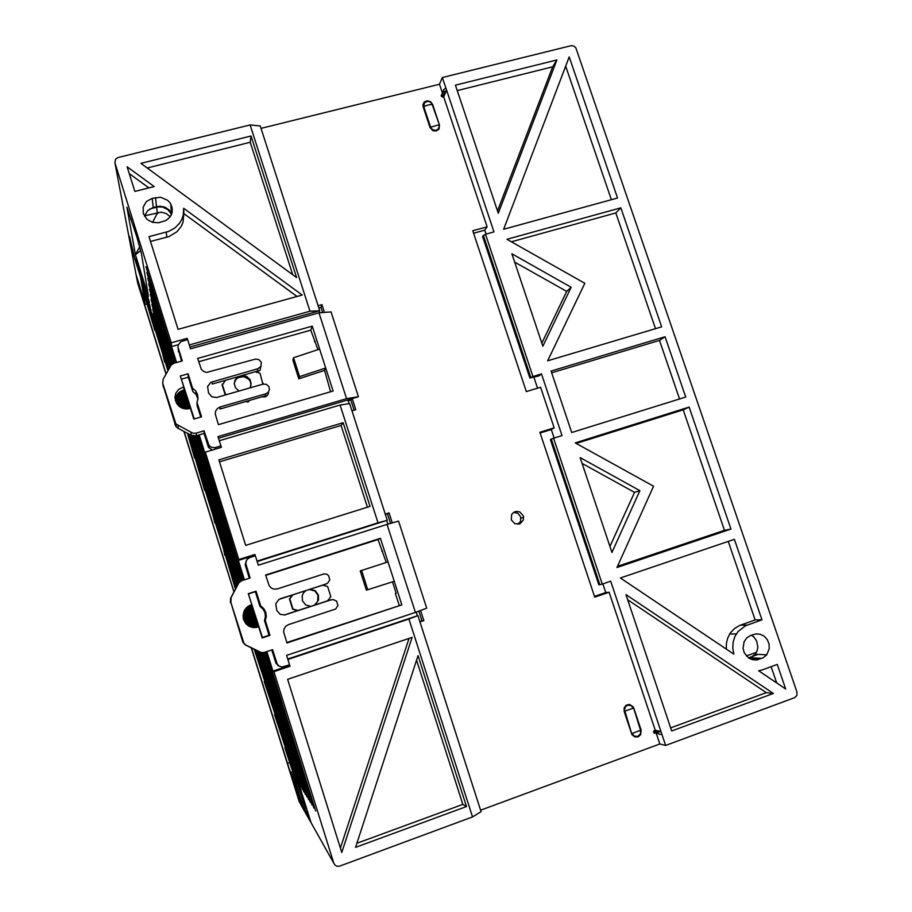 <?xml version="1.0" encoding="UTF-8"?>
<svg xmlns="http://www.w3.org/2000/svg" width="912" height="912" viewBox="0 0 912 912"><rect width="100%" height="100%" fill="white"/><g stroke="black" fill="none" stroke-linecap="round" stroke-linejoin="round"><path stroke-width="1.37" d="M257.07 650.803L310.946 822.521M441.59 94.814L441.385 96.398L443.62 91.371L444.611 91.713L446.629 90.322L442.331 77.486L571.026 45.714L573.682 45.965L575.768 47.789L796.997 692.14L796.906 695.48L794.614 697.726L665.635 745.457L660.995 731.549L655.215 730.284L653.573 731.994L654.314 733.225L655.762 733.031M750.713 635.47L746.814 637.876L744.067 641.809L743.075 648.443L744.317 652.844L748.627 657.962L752.582 659.741L756.835 659.923L763.355 657.643L766.718 654.793L769.329 648.5L769.078 643.815L767.266 639.494L764.119 636.131L760.084 634.182L755.717 633.92L750.713 635.47M733.829 654.109L732.758 648.158L733.123 642.173L734.901 636.53L738.104 631.435L745.298 625.849L762.01 619.818L734.422 539.288L620.422 577.923L733.829 654.109M762.443 669.83L758.67 670.799L785.699 688.959L777.298 664.438L762.443 669.83M287.861 659.479L408.907 619.054L472.519 816.924L339.446 866.172L336.995 866.286L335.103 865.317L333.735 863.208L273.896 671.654L289.959 666.273L289.526 664.916M258.267 651.419L300.812 787.079L258.746 651.658M259.954 652.148L303.764 791.833L260.433 652.331M261.63 652.604L306.911 796.894L262.097 652.661M263.272 652.639L310.251 802.275L263.739 652.582M264.913 652.274L313.831 808.009L265.369 652.126M264.092 652.513L312.007 805.091L264.548 652.388M262.451 652.673L308.552 799.539L262.918 652.661M260.798 652.445L305.315 794.329L261.265 652.547M259.099 651.795L302.271 789.427L259.578 651.989M257.446 650.997L299.398 784.81L257.914 651.236M265.734 652L315.7 811.019L266.224 651.841M171.057 207.936L172.288 208.506M144.518 215.756L161.321 212.12L166.269 213.522L170.236 216.725M144.404 216.144L147.698 210.547L153.262 207.503L152.179 198.371L146.41 201.563L143.15 207.104L143.275 213.522L146.992 219.347L152.372 222.346L158.54 222.745L166.087 220.43L169.78 217.341L171.41 214.628L172.265 211.595L171.969 206.864L170.077 202.84L167.489 200.127L160.512 197.22L152.179 198.371M155.462 197.539L156.476 206.682L160.17 206.272L165.038 207.309L169.176 210.011L171.809 213.59M171.547 214.32L167.888 209.6L162.541 207.081L157.799 206.944L149.819 208.939M176.552 362.463L171.593 346.571L171.171 342.844L114.923 162.815L115.562 159.133L118.036 157.537L250.07 124.944L309.955 311.231L189.251 344.918M183.665 208.232L183.266 214.993L181.853 219.279L179.584 223.212L174.762 228.103L168.595 231.431L149.021 236.653L178.034 329.346L302.168 295.055L183.665 208.232M152.179 187.074L154.219 186.652L127.156 166.816L134.873 191.452L152.179 187.074M150.537 241.486L169.051 236.539L176.882 231.796L181.112 226.529L182.936 222.448L183.916 213.613L297.05 296.468M279.243 666.239L276.005 663.275L271.81 649.994M249.352 578.197L245.26 564.904L246.331 560.538M265.278 620.525L264.446 620.662L265.415 616.786L265.004 612.83L263.26 609.284L259.931 606.252L260.718 605.921L256.101 591.17L248.338 593.666L251.78 604.713L247.654 606.754L244.336 610.721L243.025 615.703L243.413 619.111L245.807 623.626L248.999 626.191L253.582 627.536L258.677 626.795L262.143 637.887L269.918 635.333L265.278 620.525L266.258 616.603L265.848 612.59L264.081 608.988L260.718 605.921M441.385 96.398L443.677 96.889L487.088 226.871L472.792 230.77L526.338 391.567L540.645 387.235L554.2 427.831L539.893 432.265L594.784 597.075L609.102 592.196L655.215 730.284M511.279 519.783L514.79 523.773L519.965 523.841L523.385 519.965L523.34 515.896L519.772 511.894L515.816 511.461L513.41 512.59L511.678 514.642L511.279 519.783M324.113 584.683L325.105 584.364M330.349 599.971L328.958 600.404M256.774 372.301L260.091 370.112L260.764 366.749M262.097 396.8L264.697 396.959L266.817 395.979L268.253 394.121L268.641 391.807M212.143 450.061L208.426 447.085L204.106 433.474L199.181 434.921L205.28 454.415L205.303 452.09L238.853 559.501L238.397 560.435L244.427 579.758M181.465 361.084L178.364 349.535M197.995 399.068L196.228 394.714L192.728 391.419L192.592 388.17L188.089 373.795L188.294 377.237L192.728 391.419M640.612 730.33L640.486 733.852L637.819 736.406L634.319 736.075L632.176 733.419L641.102 730.113L640.703 734.627L638.126 736.907L634.718 736.942L632.05 734.707L624.538 709.753L625.438 706.789L627.604 705.17L631.115 705.546L633.224 708.168L624.173 711.417L624.139 707.951L626.179 705.17L629.474 704.372L633.236 706.88L640.612 730.33M305.828 590.6L303.536 592.766L302.168 595.627L302.408 600.826L305.657 604.941L310.798 606.332L298.007 610.516L293.026 609.079L289.799 598.853L293.037 594.749L322.7 585.139L327.647 586.576L330.874 596.733L327.682 600.826L314.948 604.975L318.562 600.107L318.448 595.034L315.324 590.805L309.977 589.255M322.7 585.139L327.533 583.315L329.768 579.895L328.548 575.575L326.724 574.264L324.056 573.91L277.271 588.901L273.999 589.141L271.445 588.16L269.222 585.869L265.62 574.97L380.407 538.319L401.816 604.941L286.801 642.493M230.804 602.319L231.135 597.349L238.864 582.882L241.612 580.705L250.127 577.946L245.761 563.491L246.753 559.808L249.215 557.756L255.349 555.784L258.313 565.235L387.041 524.377L415.382 612.419L286.562 655.34L289.56 664.905L282.002 667.06L279.277 666.262L277.225 664.164L272.585 649.732L264.412 652.433L261.299 652.559L246.069 645.115L243.96 643.268L230.804 602.319L242.934 642.367L245.579 644.966L259.464 651.932M401.816 604.941L286.961 642.983L283.666 631.925L284.111 628.847L285.844 626.248L288.5 624.652L335.684 608.954L337.919 605.454L336.608 601.111L333.051 599.492L327.682 600.826M326.279 583.919L278.958 599.423L275.743 603.687L276.769 610.504L280.155 614.357L284.863 614.882L331.295 599.743M238.237 583.874L230.611 598.158L230.44 602.707M258.677 626.795L254.824 627.57M248.908 605.91L251.78 604.713M386.711 520.49L387.896 524.138M416.225 612.1L417.4 615.771M204.117 430.795L195.966 433.177L192.865 433.211L175.856 424.012L162.655 383.143L163.202 379.084L171.239 365.039L173.747 363.307L182.24 360.867L178.068 347.415L178.182 344.941L180.895 341.612L187.587 339.606L190.471 348.806L318.938 312.862L346.56 398.669L217.991 436.586L220.909 445.9L214.913 447.667L211.481 447.347L208.951 445.352L204.117 430.795L204.106 433.474M175.298 400.482L177.623 394.03L180.633 391.385L183.973 390.028L183.711 386.756L178.627 389.378L175.925 393.015L174.91 397.415L176.449 403.207L179.345 406.467L182.696 408.268L186.47 408.907L190.426 408.268L193.8 419.075L201.552 416.818L197.038 402.397L198.064 398.35L197.482 394.201L195.727 390.952L192.592 388.17M163.1 385.423L175.788 426.2L178.182 428.412L191.543 435.389L196.433 435.731L241.669 580.682M220.134 407.014L265.951 393.71L268.139 392.399L269.496 389.572L268.846 386.483L266.281 384.294L262.907 384.123L259.988 373.293L255.075 371.777L257.526 371.07L258.016 368.71L260.969 366.419L261.231 362.144L258.837 359.556L255.463 359.043L206.716 372.427L203.741 371.526L201.381 369.326L197.676 358.416L312.235 326.143L333.097 391.077L218.47 424.673L215.266 413.9L215.734 410.936L217.466 408.485L220.134 407.014L219.974 409.043L247.768 400.972M258.016 368.71L210.797 382.39L207.571 386.414L208.472 392.821L211.687 396.731L216.497 397.495L262.907 384.123M445.808 87.848L443.722 89.684L441.214 95.908M485.492 234.236L482.585 236.345L529.861 378.081L532.973 376.496L485.492 234.236L493.962 231.91L446.629 90.322L443.677 96.889M553.573 438.227L550.369 439.573L598.831 584.866L601.635 584.284L602.251 584.079L553.573 438.227L562.054 435.583L541.443 373.954L532.973 376.496M661.884 734.228L659.216 734.377L657.997 733.054L653.596 732.062M602.251 584.079L610.732 581.206L660.995 731.549L658.532 732.005L657.997 733.054M319.189 310.855L319.827 312.793M225.23 394.999L222.14 385.183L225.469 380.247L238.237 376.599L235.091 379.962L234.247 383.701L235.49 387.874L238.99 391.031M250.105 387.828L251.188 383.701L249.991 379.517L246.742 376.451L242.387 375.413L255.075 371.777M234.259 383.097L236.128 379.312L238.351 377.534L243.971 376.633L248.93 379.438L250.572 382.265L250.925 385.844M298.007 610.516L284.168 615.019M309.407 589.448L314.811 590.953L317.969 595.228L317.672 601.316L314.309 605.192M432.664 104.424L430.658 101.756L427.386 100.753L424.354 101.939L422.917 104.709L423.134 106.807L423.727 106.59L424.502 102.577L427.922 101.255L430.076 101.939L432.664 104.424L439.516 125.012L438.968 129.151L436.301 130.963L432.972 130.655L429.985 127.441L437.464 125.149L438.991 125.081L439.219 126.437L438.273 129.048L436.096 130.359L432.619 129.766L430.76 127.669L423.727 106.59L428.173 104.971L432.128 104.481L439.516 125.012M513.707 512.373L517.959 513.331L520.672 516.842L520.592 521.254L518.062 524.332M751.442 635.208L753.916 637.055L756.641 640.897L757.872 647.098L757.348 650.21L755.216 654.292L750.348 657.791L761.771 658.361M762.01 619.818L755.136 619.955L739.518 625.507L734.377 628.573L730.25 633.053L727.719 637.887L726.351 643.348L726.283 649.048M136.344 275.595L142.386 297.574L166.132 373.829M251.541 647.999L289.138 768.52L290.654 772.646L292.98 771.826M136.184 275.093L139.707 286.402M147.22 304.152L145.293 304.334L140.448 276.792M308.416 815.488L299.945 800.69L301.165 800.052M293.55 773.661L291.612 774.197L290.654 772.646M155.462 330.623L154.687 330.133L154.003 325.937L162.461 353.058L164.627 362.03L165.391 362.463M195.271 458.337L194.564 458.086L194.45 455.692L204.63 490.394L205.303 490.542M215.38 522.872L214.73 522.793L214.89 521.276L223.508 548.921L224.865 555.328L225.503 555.328M235.661 587.921L235.045 587.978L235.49 587.374L235.775 588.274M245.271 620.764L245.852 620.627L245.271 620.764L243.458 612.944M254.174 649.333L265.016 682.096L264.149 681.378L264.708 681.104M264.161 681.389L275.492 715.726L274.489 714.541L275.014 714.187M274.489 714.541L286.026 749.493L284.852 747.794L285.365 747.395M284.875 747.84L296.628 783.522L295.306 781.322L295.796 780.866M133.004 250.048L132.206 250.253L132.365 251.085L130.348 244.302M310.787 822.236L308.347 815.51M301.667 806.094L301.37 805.273M299.945 800.69L302.18 806.869M166.007 374.045L137.712 283.187L136.162 275.002L145.293 304.334M251.313 647.885L299.147 801.454L301.268 805.239L291.612 774.197L301.644 806.048M249.466 626.43L244.484 610.447M236.903 586.131L189.582 434.374M181.249 407.664L177.19 394.622M169.062 368.573L134.839 258.814L129.515 236.39L132.012 249.751L132.913 249.512M114.923 162.815L130.393 244.541L132.012 249.751M685.699 397.039L665.065 336.813L551.133 371.047L571.733 432.562L685.699 397.039M511.826 253.718L542.822 346.229L571.151 287.234L511.826 253.718M556.879 59.964L455.384 85.204L498.294 213.294L556.879 59.964L552.661 66.77L457.197 90.607M503.641 229.254L617.504 197.995L569.168 56.909L503.641 229.254M626.008 594.601L671.665 730.922L773.387 693.496L626.008 594.601M616.911 567.458L730.911 529.04L689.141 407.117L575.187 442.867L653.516 486.21L616.911 567.458M580.135 457.642L611.906 552.49L639.882 490.645L580.135 457.642M547.713 360.833L661.633 326.815L620.878 207.833L507.004 239.297L584.774 283.324L547.713 360.833M472.519 816.924L481.057 811.634L417.924 615.623L408.907 619.054M656.161 733.123L659.798 743.998L480.601 810.209M659.798 743.998L665.635 745.457M248.417 593.94L262.439 637.431L269.006 635.265L264.446 620.662M266.874 651.624L272.962 671.118L273.896 671.654M181.351 379.21L194.199 418.961M169.963 366.977L153.353 313.728L169.712 367.433M177.897 393.699L182.411 408.166M190.779 435.001L237.542 584.934M245.157 609.364L250.629 626.909M251.074 627.057L245.442 608.977M237.793 584.467L191.246 435.241M182.856 408.314L178.193 393.368M170.92 365.416L151.871 304.346L170.635 365.815M178.98 392.593L183.985 408.622M192.432 435.719L238.499 583.406M246.194 608.076L252.214 627.353M252.658 627.433L246.525 607.745M238.796 582.973L192.888 435.833M184.429 408.713L179.311 392.308M172.094 364.253L150.298 294.382L171.741 364.538M180.2 391.658L185.569 408.872M194.039 436.004L239.617 582.05M247.391 606.97L253.81 627.559M254.266 627.57L247.745 606.685M239.97 581.731L194.495 436.016M186.025 408.895L180.576 391.419M173.474 363.421L148.622 283.803L173.063 363.614M181.568 390.872L187.199 408.895M195.635 435.913L240.928 581.058M248.725 606.024L255.44 627.536M255.907 627.49L249.136 605.785M241.338 580.83L196.08 435.822M187.655 408.861L181.99 390.678M175.058 362.885L146.832 272.528L174.591 363.022M183.095 390.268L188.852 408.69M197.22 435.503L242.467 580.397M250.23 605.249L257.104 627.274M257.526 627L250.72 605.18M242.923 580.249L197.687 435.366M189.32 408.587L183.563 390.131M136.162 258.62L149.443 302.431L136.162 258.62M137.119 263.876L150.195 307.048L137.119 263.876M174.238 363.124L147.744 278.251L173.804 363.284M182.309 390.541L188.02 408.827M249.455 605.614L256.272 627.433M256.739 627.353L249.888 605.408M242.113 580.511L196.867 435.605M188.488 408.758L182.753 390.382M172.756 363.797L149.465 289.172L172.379 364.036M180.872 391.248L186.379 408.907M194.837 436.004L240.244 581.514M248.041 606.469L254.619 627.57M255.086 627.559L248.417 606.218M240.631 581.24L195.282 435.97M186.835 408.907L181.26 391.031M171.479 364.789L151.096 299.432L171.16 365.131M179.573 392.103L184.771 408.77M193.241 435.913L239.035 582.677M246.776 607.495L253.012 627.479M253.468 627.524L247.118 607.198M239.354 582.312L193.697 435.97M185.227 408.838L179.926 391.841M170.419 366.157L152.623 309.1L170.156 366.624M178.421 393.129L183.198 408.428M191.611 435.412L238.009 584.17M245.659 608.692L251.416 627.16M251.872 627.274L245.955 608.338M238.294 583.76L192.079 435.605M183.643 408.542L178.729 392.821M169.518 367.775L154.06 318.22L169.267 368.209M177.407 394.315L181.625 407.835M189.958 434.568L237.109 585.755M244.69 610.082L249.842 626.601M250.287 626.783L244.952 609.672M237.348 585.287L190.414 434.807M182.069 408.029L177.68 393.961M139.388 247.3L135.466 254.744L148.428 296.32L141.451 253.901L136.811 236.767L126.859 207.184L135.466 254.744L140.459 250.732M175.902 362.657L145.897 266.612L175.423 362.782M183.928 390.04L189.696 408.496M198.052 435.252L243.287 580.123M251.085 605.078L257.891 626.863M258.404 626.818L251.541 604.838M243.766 579.975L198.531 435.115M190.175 408.348L183.802 387.976M157.822 212.348L152.521 222.391M131.305 219.142L130.644 219.313M156.476 206.682L153.262 207.503M187.564 339.617L187.177 338.398L187.256 339.697M171.171 342.844L187.177 338.398M140.858 163.408L296.571 277.624L251.062 136.002L140.858 163.408M292.763 274.831L250.196 142.272L251.062 136.002M147.117 168.002L250.196 142.272M183.768 210.353L183.916 213.613M129.276 173.588L148.85 187.918M283.723 666.854L283.906 667.447L272.962 671.118M238.397 560.435L249.318 556.993L249.523 557.631M248.816 593.815L255.383 591.706L259.931 606.252M299.638 376.633L298.828 378.776L292.832 360.012L293.596 357.709L299.638 376.633L325.687 368.015L324.592 370.363L330.611 391.807M198.736 361.768L310.81 330.133L317.935 349.638M315.301 341.419L314.503 341.647M324.467 312.417L321.97 304.665L318.117 305.737M442.331 77.486L439.436 84.2L261.014 128.421M439.436 84.2L442.388 93.024M419.942 621.881L423.806 620.582L420.546 610.493M396.15 593.142L395.352 593.393L399.171 605.283M265.757 575.404L378.058 539.539L386.278 562.408M382.641 551.087L381.854 551.35M392.308 522.895L389.082 512.886L385.229 514.094M352.271 398.681L355.817 409.682L351.964 410.822M292.684 594.863L289.423 598.99L292.627 609.17L297.665 610.618M246.012 401.474L248.053 402.101L249.386 400.493M387.976 561.86L360.229 570.958L366.373 590.201L394.212 581.275M298.828 378.776L324.592 370.363M171.593 346.571L178.25 344.713M181.75 379.096L188.294 377.237M197.038 402.397L197.129 405.452L200.754 417.046M280.372 598.785L293.037 594.749M269.918 635.333L269.006 635.265M256.101 591.17L255.383 591.706M378.058 539.539L380.407 538.319M395.352 593.393L396.184 593.233L392.513 581.822M412.156 637.351L287.622 679.337L341.806 852.435L412.156 637.351M418.004 655.568L355.612 847.362L466.511 806.539L418.004 655.568M356.945 843.247L462.806 804.35L466.511 806.539M416.51 660.174L462.806 804.35M409.089 638.389L340.438 848.046M287.736 659.068L417.924 615.623M289.959 666.273L288.99 665.099M283.746 666.946L289.013 665.179M419.782 621.391L423.806 620.582M418.847 611.12L421.925 620.673M415.382 612.419L426.668 608.201L398.567 521.128L387.041 524.377M219.279 440.713L340.096 404.996L377.978 522.85L257.036 561.142M255.326 555.784L254.904 554.439L254.779 555.955M238.853 559.501L254.904 554.439M220.909 445.9L221.331 447.336L205.303 452.09M218.914 459.876L245.659 545.33L370.055 506.331L343.197 422.758L218.914 459.876M219.53 461.86L341.145 425.494L367.376 507.163M343.197 422.758L341.145 425.494M377.978 522.85L387.224 520.296L349.615 403.514L340.096 404.996M220.772 447.427L220.909 445.991M196.342 433.075L196.433 435.731L199.181 434.921M188.089 373.795L180.348 375.995L183.711 386.756M309.955 311.231L319.633 310.73L189.901 346.993M319.69 310.593L260.216 125.959L250.07 124.944M537.533 388.181L533.942 377.431M486.096 234.065L484.785 230.132L487.088 226.871M529.861 378.081L538.787 375.972L541.443 373.954M609.102 592.196L605.739 592.515L602.855 583.874M554.177 438.045L551.327 429.495L554.2 427.831M473.602 233.198L484.785 230.132M594.533 596.334L605.739 592.515M540.121 432.961L551.327 429.495M321.97 304.665L320.978 307.39L318.847 307.982M320.978 307.39L322.654 312.565M346.56 398.669L358.439 396.777L331.033 311.893L318.938 312.862M358.439 396.777L347.905 399.969L349.079 403.606M218.492 438.17L347.905 399.969M319.61 349.091L293.596 357.709M310.81 330.133L312.235 326.143M265.951 393.71L265.381 395.854L248.566 400.733M226.826 394.543L225.355 394.098L225.275 394.987M222.22 384.123L225.355 394.098M263.123 383.2L262.189 384.34M212.211 381.809L212.131 384.066L225.469 380.247M238.237 376.599L242.387 375.413M248.053 402.101L248.246 401.12M348.19 400.835L350.835 400.06L351.599 398.875M350.835 400.06L354.107 410.183M387.224 520.296L257.15 561.518M389.082 512.886L385.377 514.55M254.733 555.796L249.466 557.449M387.52 513.878L390.575 523.385M361.574 570.445L367.775 589.859M314.948 604.975L310.798 606.332M749.071 658.259L750.348 657.791M748.513 657.883L758.134 654.417M746.369 655.945L756.504 652.308M679.52 398.966L659.467 340.37L665.065 336.813M551.714 372.78L659.467 340.37M514.619 262.04L566.66 291.43L541.796 343.174M571.151 287.234L566.66 291.43M552.661 66.77L497.519 210.991M611.336 199.682L565.645 66.166M755.136 619.955L728.243 541.375M776.671 682.894L771.119 666.683M773.387 693.496L766.319 692.71L627.73 599.754M670.651 727.867L766.319 692.71M617.424 566.329L724.459 530.282L730.911 529.04M724.459 530.282L683.236 409.83L689.141 407.117M576.202 443.426L683.236 409.83M639.882 490.645L634.49 492.377L609.923 546.573M582.073 463.433L634.49 492.377M655.466 328.662L615.862 212.906L620.878 207.833M511.461 241.828L615.862 212.906M184.099 431.501L233.985 591.66M256.979 650.769L306.307 808.955L304.448 805.729L255.976 650.256L304.448 805.729L301.108 799.949L295.328 781.39M235.045 587.978L225.173 554.257L224.865 555.317M214.73 522.781L213.226 515.953L204.641 488.41L204.63 490.371M194.564 458.086L187.45 433.257M179.026 406.216L176.062 396.72M167.933 370.614L164.08 358.279L164.616 361.984M154.675 330.076L144.529 295.556L143.412 289.15L168.492 369.611L143.412 289.15L142.34 283.062L169.028 368.653M176.597 395.603L180.154 407.037L176.597 395.603M188.499 433.804L236.333 587.225L188.499 433.804M243.926 611.599L248.36 625.814L243.926 611.599M247.22 624.994L245.852 620.627M132.206 250.253L135.25 260.125M135.193 260.148L140.391 276.815M177.145 394.691L181.169 407.618M189.502 434.329L236.858 586.222M244.439 610.527L249.386 626.384M310.171 821.131L333.735 863.208M157.229 212.485L156.636 207.184M166.816 237.234L166.337 232.138M633.726 707.963L641.102 730.113M624.173 711.417L631.549 733.613M423.134 106.807L429.985 127.441M230.93 597.451L231.306 596.995M246.012 564.756L245.431 565.645M276.746 663.058L275.755 662.614M246.331 645.251L245.75 645.046M215.392 447.541L215.289 449.126M208.175 443.768L208.107 446.276M162.849 383.872L163.385 387.19M178.228 348.019L178.558 351.793M175.001 424.536L174.614 421.72M178.011 425.744L178.353 428.503M191.201 435.218L191.041 432.55M445.284 91.348L442.696 97.128M530.738 377.397L483.337 235.285M599.914 584.74L551.315 439.06M654.235 730.637L659.319 731.766M653.767 732.587L658.179 733.579M285.388 614.734L284.635 614.882M750.371 658.966L758.887 659.399M740.453 625.153L747.167 625.085M233.871 591.888L183.871 431.387M292.946 773.878L301.108 800.075M130.496 245.089L136.162 275.025M301.473 805.592L310.012 820.857M290.062 762.466L287.474 763.367M143.971 300.082L143.218 300.287M170.943 213.123L171.114 215.278M170.749 203.889L171.433 212.884M261.949 607.791L262.759 607.472M278.616 665.794L277.59 665.315M245.191 644.522L244.621 644.328M209.133 445.58L209.053 448.066M196.012 394.417L195.92 391.214M175.856 424.012L176.233 426.793M658.304 732.176L653.665 731.139M443.414 90.71L441.18 95.749M249.991 379.517L249.785 380.589M520.98 518.221L523.636 517.275M766.718 654.793L755.216 654.292M736.28 633.954L729.68 633.92M290.597 772.544L292.946 771.712"/></g></svg>

